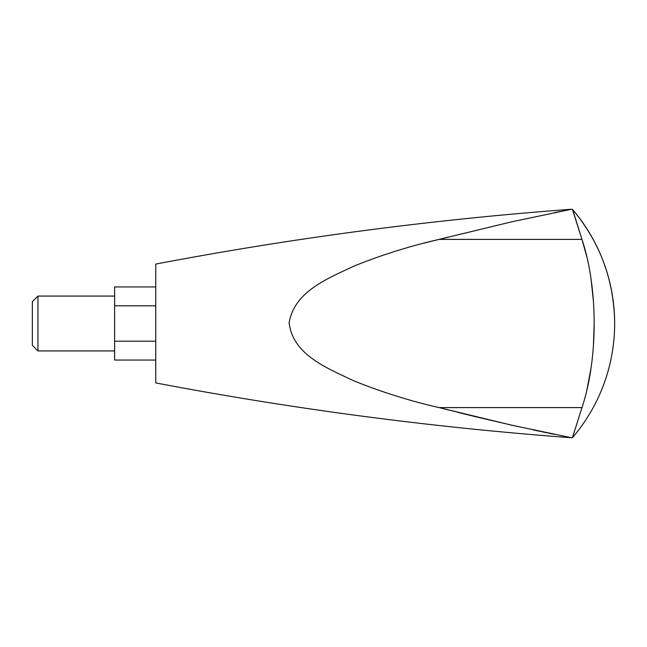 <?xml version="1.0" encoding="UTF-8"?>
<svg xmlns="http://www.w3.org/2000/svg" width="647" height="647" viewBox="0 0 647 647"><rect width="100%" height="100%" fill="white"/><g stroke="black" fill="none" stroke-linecap="round" stroke-linejoin="round"><path stroke-width="0.97" d="M572.619 437.461L571.689 437.768C432.002 427.384 293.358 409.098 155.757 382.919L155.757 264.081C293.358 237.902 432.002 219.616 571.689 209.232L572.619 209.539C600.173 242.528 614.181 280.515 614.65 323.5A175.515 175.515 0 0 0 572.619 209.539L581.968 239.398C598.176 287.85 598.265 358.875 581.968 407.602L572.619 436.976C572.013 438.027 572.013 438.027 572.619 436.976L572.619 437.461A175.515 175.515 0 0 0 614.65 323.5M573.832 433.28L581.968 407.602L439.087 407.602C409.737 400.905 381.132 391.904 353.262 380.598C328.102 368.475 292.865 355.13 289.128 322.885C294.385 290.94 328.789 278.202 354.014 266.087C381.593 254.95 409.947 246.054 439.087 239.398L511.817 221.792L571.673 209.24L511.251 221.921L439.087 239.398L581.968 239.398L572.619 210.024C572.013 208.973 572.013 208.973 572.619 210.024C572.013 208.973 572.013 208.973 572.619 210.024M586.797 390.473L591.107 367.642M593.404 345.862L594.172 323.5M593.396 301.081L591.107 279.358M587.055 257.603L581.968 239.398M570.703 209.426L562.211 211.092M560.148 211.504L554.471 212.645M448.322 237.045L441.327 238.824M438.852 239.455L424.383 243.054M439.087 407.602L511.817 425.208L571.673 437.76L511.251 425.079L443.721 408.791M457.3 412.22L476.079 416.838M476.402 416.919L514.786 425.872M532.966 429.867L546.513 432.722M548.025 433.037L554.471 434.355M155.757 286.936L114.624 286.936L114.624 360.064L155.757 360.064M114.624 341.204L155.757 341.204M114.624 296.075L37.955 296.075L37.955 350.925L114.624 350.925M37.955 296.075L32.35 301.688L32.35 345.312L37.955 350.925M114.624 305.796L155.757 305.796"/></g></svg>
